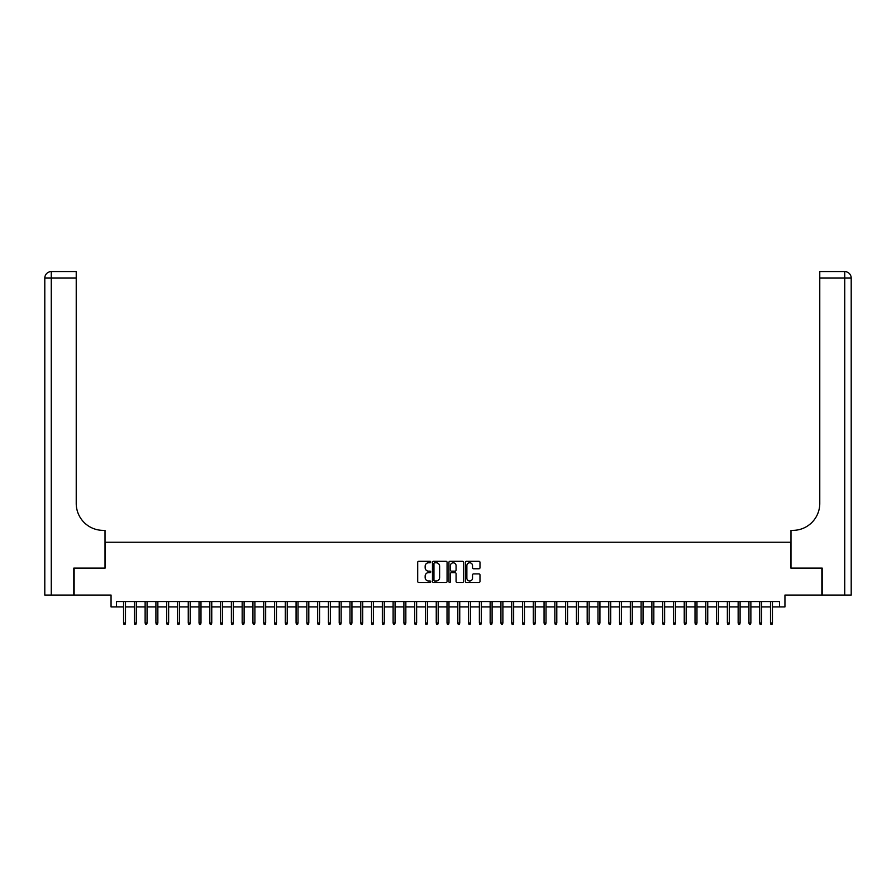 <?xml version="1.0" encoding="UTF-8"?>
<svg xmlns="http://www.w3.org/2000/svg" width="896" height="896" viewBox="0 0 896 896"><rect width="100%" height="100%" fill="white"/><g stroke="black" fill="none" stroke-linecap="round" stroke-linejoin="round"><path stroke-width="1.34" d="M430.752 562.05A0.739 0.739 0 0 0 430.013 561.299L418.768 561.299A1.053 1.053 0 0 0 417.704 562.363L417.704 581.414A1.053 1.053 0 0 0 418.768 582.467L430.013 582.467A0.739 0.739 0 0 0 430.752 581.728A0.739 0.739 0 0 0 430.013 580.989L428.557 580.989A3.382 3.382 0 0 1 425.163 577.606L425.163 576.016A3.382 3.382 0 0 1 428.557 572.634L430.013 572.634A0.739 0.739 0 0 0 430.752 571.883A0.739 0.739 0 0 0 430.013 571.144L428.557 571.144A3.382 3.382 0 0 1 425.163 567.762L425.163 566.171A3.382 3.382 0 0 1 428.557 562.789L430.013 562.789A0.739 0.739 0 0 0 430.752 562.05M478.934 568.77A1.053 1.053 0 0 0 479.987 567.706L479.987 562.363A1.053 1.053 0 0 0 478.934 561.299L466.446 561.299A1.053 1.053 0 0 0 465.382 562.363L465.382 581.414A1.053 1.053 0 0 0 466.446 582.467L478.934 582.467A1.053 1.053 0 0 0 479.987 581.414L479.987 574.952A1.053 1.053 0 0 0 478.934 573.899L473.581 573.899A1.053 1.053 0 0 0 472.528 574.952L472.528 578.155A2.834 2.834 0 0 1 469.694 580.989A2.834 2.834 0 0 1 466.861 578.155L466.861 565.611A2.834 2.834 0 0 1 469.694 562.789A2.834 2.834 0 0 1 472.528 565.611L472.528 567.706A1.053 1.053 0 0 0 473.581 568.77L478.934 568.77M116.446 606.928L116.446 601.541L779.554 601.541L779.554 606.928L784.941 606.928L784.941 595.067L821.867 595.067L821.867 568.109L790.877 568.109L790.877 542.237L105.123 542.237L105.123 568.109L74.133 568.109L74.133 595.067L111.059 595.067L111.059 606.928L123.558 606.928M447.07 562.363A1.053 1.053 0 0 0 446.018 561.299L433.53 561.299A1.053 1.053 0 0 0 432.466 562.363L432.466 581.414A1.053 1.053 0 0 0 433.53 582.467L446.018 582.467A1.053 1.053 0 0 0 447.07 581.414L447.07 562.363M449.982 561.299L462.47 561.299A1.053 1.053 0 0 1 463.534 562.363L463.534 581.414A1.053 1.053 0 0 1 462.47 582.467L457.128 582.467A1.053 1.053 0 0 1 456.075 581.414L456.075 573.686A1.053 1.053 0 0 0 455.011 572.634L451.461 572.634A1.053 1.053 0 0 0 450.408 573.686L450.408 581.728A0.739 0.739 0 0 1 449.669 582.467A0.739 0.739 0 0 1 448.93 581.728L448.93 562.363A1.053 1.053 0 0 1 449.982 561.299M125.507 606.928L134.344 606.928M136.282 606.928L145.13 606.928M147.067 606.928L155.915 606.928M157.853 606.928L166.69 606.928M168.638 606.928L177.475 606.928M179.413 606.928L188.261 606.928M190.198 606.928L199.035 606.928M200.984 606.928L209.821 606.928M211.758 606.928L220.606 606.928M222.544 606.928L231.381 606.928M233.33 606.928L242.166 606.928M244.104 606.928L252.952 606.928M254.89 606.928L263.738 606.928M265.675 606.928L274.512 606.928M276.461 606.928L285.298 606.928M287.235 606.928L296.083 606.928M298.021 606.928L306.858 606.928M308.806 606.928L317.643 606.928M319.581 606.928L328.429 606.928M330.366 606.928L339.203 606.928M341.152 606.928L349.989 606.928M351.926 606.928L360.774 606.928M362.712 606.928L371.549 606.928M373.498 606.928L382.334 606.928M384.272 606.928L393.12 606.928M395.058 606.928L403.906 606.928M405.843 606.928L414.68 606.928M416.629 606.928L425.466 606.928M427.403 606.928L436.251 606.928M438.189 606.928L447.026 606.928M448.974 606.928L457.811 606.928M459.749 606.928L468.597 606.928M470.534 606.928L479.371 606.928M481.32 606.928L490.157 606.928M492.094 606.928L500.942 606.928M502.88 606.928L511.728 606.928M513.666 606.928L522.502 606.928M524.451 606.928L533.288 606.928M535.226 606.928L544.074 606.928M546.011 606.928L554.848 606.928M556.797 606.928L565.634 606.928M567.571 606.928L576.419 606.928M578.357 606.928L587.194 606.928M589.142 606.928L597.979 606.928M599.917 606.928L608.765 606.928M610.702 606.928L619.539 606.928M621.488 606.928L630.325 606.928M632.262 606.928L641.11 606.928M643.048 606.928L651.896 606.928M653.834 606.928L662.67 606.928M664.619 606.928L673.456 606.928M675.394 606.928L684.242 606.928M686.179 606.928L695.016 606.928M696.965 606.928L705.802 606.928M707.739 606.928L716.587 606.928M718.525 606.928L727.362 606.928M729.31 606.928L738.147 606.928M740.085 606.928L748.933 606.928M750.87 606.928L759.718 606.928M761.656 606.928L770.493 606.928M772.442 606.928L779.554 606.928M434.694 562.789A0.739 0.739 0 0 0 433.955 563.528L433.955 580.25A0.739 0.739 0 0 0 434.694 580.989L436.229 580.989A3.382 3.382 0 0 0 439.611 577.606L439.611 566.171A3.382 3.382 0 0 0 436.229 562.789L434.694 562.789M456.075 565.667A2.834 2.834 0 0 0 453.242 562.834A2.834 2.834 0 0 0 450.408 565.667L450.408 570.091A1.053 1.053 0 0 0 451.461 571.144L455.011 571.144A1.053 1.053 0 0 0 456.075 570.091L456.075 565.667M123.558 623L123.995 624.4L125.07 624.4L125.507 623L123.558 623L123.558 601.541M125.507 623L125.507 601.541M73.808 568.109L105.022 568.109L105.022 530.376L103.186 530.376A26.958 26.958 0 0 1 76.227 503.418L76.227 278.074L51.274 278.074L51.274 595.067L73.808 595.067L73.808 568.109M51.274 595.067L44.8 595.067L44.8 278.074A6.474 6.474 0 0 1 51.274 271.6L76.227 271.6L76.227 278.074M103.186 530.376A26.958 26.958 0 0 1 76.227 503.418M51.274 271.6A6.474 6.474 0 0 0 44.8 278.074L51.274 278.074L51.274 271.6M822.192 568.109L790.978 568.109L790.978 530.376L792.814 530.376A26.958 26.958 0 0 0 819.773 503.418L819.773 271.6L844.726 271.6A6.474 6.474 0 0 1 851.2 278.074L851.2 595.067L822.192 595.067L822.192 568.109M792.814 530.376A26.958 26.958 0 0 0 819.773 503.418M134.344 623L134.781 624.4L135.856 624.4L136.282 623L134.344 623L134.344 601.541M136.282 623L136.282 601.541M145.13 623L145.555 624.4L146.642 624.4L147.067 623L145.13 623L145.13 601.541M147.067 623L147.067 601.541M155.915 623L156.341 624.4L157.416 624.4L157.853 623L155.915 623L155.915 601.541M157.853 623L157.853 601.541M166.69 623L167.126 624.4L168.202 624.4L168.638 623L166.69 623L166.69 601.541M168.638 623L168.638 601.541M177.475 623L177.901 624.4L178.987 624.4L179.413 623L177.475 623L177.475 601.541M179.413 623L179.413 601.541M188.261 623L188.686 624.4L189.762 624.4L190.198 623L188.261 623L188.261 601.541M190.198 623L190.198 601.541M199.035 623L199.472 624.4L200.547 624.4L200.984 623L199.035 623L199.035 601.541M200.984 623L200.984 601.541M209.821 623L210.258 624.4L211.333 624.4L211.758 623L209.821 623L209.821 601.541M211.758 623L211.758 601.541M220.606 623L221.032 624.4L222.118 624.4L222.544 623L220.606 623L220.606 601.541M222.544 623L222.544 601.541M231.381 623L231.818 624.4L232.893 624.4L233.33 623L231.381 623L231.381 601.541M233.33 623L233.33 601.541M242.166 623L242.603 624.4L243.678 624.4L244.104 623L242.166 623L242.166 601.541M244.104 623L244.104 601.541M252.952 623L253.378 624.4L254.464 624.4L254.89 623L252.952 623L252.952 601.541M254.89 623L254.89 601.541M263.738 623L264.163 624.4L265.238 624.4L265.675 623L263.738 623L263.738 601.541M265.675 623L265.675 601.541M274.512 623L274.949 624.4L276.024 624.4L276.461 623L274.512 623L274.512 601.541M276.461 623L276.461 601.541M285.298 623L285.723 624.4L286.81 624.4L287.235 623L285.298 623L285.298 601.541M287.235 623L287.235 601.541M296.083 623L296.509 624.4L297.584 624.4L298.021 623L296.083 623L296.083 601.541M298.021 623L298.021 601.541M306.858 623L307.294 624.4L308.37 624.4L308.806 623L306.858 623L306.858 601.541M308.806 623L308.806 601.541M317.643 623L318.08 624.4L319.155 624.4L319.581 623L317.643 623L317.643 601.541M319.581 623L319.581 601.541M328.429 623L328.854 624.4L329.93 624.4L330.366 623L328.429 623L328.429 601.541M330.366 623L330.366 601.541M339.203 623L339.64 624.4L340.715 624.4L341.152 623L339.203 623L339.203 601.541M341.152 623L341.152 601.541M349.989 623L350.426 624.4L351.501 624.4L351.926 623L349.989 623L349.989 601.541M351.926 623L351.926 601.541M360.774 623L361.2 624.4L362.286 624.4L362.712 623L360.774 623L360.774 601.541M362.712 623L362.712 601.541M371.549 623L371.986 624.4L373.061 624.4L373.498 623L371.549 623L371.549 601.541M373.498 623L373.498 601.541M382.334 623L382.771 624.4L383.846 624.4L384.272 623L382.334 623L382.334 601.541M384.272 623L384.272 601.541M393.12 623L393.546 624.4L394.632 624.4L395.058 623L393.12 623L393.12 601.541M395.058 623L395.058 601.541M403.906 623L404.331 624.4L405.406 624.4L405.843 623L403.906 623L403.906 601.541M405.843 623L405.843 601.541M414.68 623L415.117 624.4L416.192 624.4L416.629 623L414.68 623L414.68 601.541M416.629 623L416.629 601.541M425.466 623L425.891 624.4L426.978 624.4L427.403 623L425.466 623L425.466 601.541M427.403 623L427.403 601.541M436.251 623L436.677 624.4L437.752 624.4L438.189 623L436.251 623L436.251 601.541M438.189 623L438.189 601.541M447.026 623L447.462 624.4L448.538 624.4L448.974 623L447.026 623L447.026 601.541M448.974 623L448.974 601.541M457.811 623L458.248 624.4L459.323 624.4L459.749 623L457.811 623L457.811 601.541M459.749 623L459.749 601.541M468.597 623L469.022 624.4L470.109 624.4L470.534 623L468.597 623L468.597 601.541M470.534 623L470.534 601.541M479.371 623L479.808 624.4L480.883 624.4L481.32 623L479.371 623L479.371 601.541M481.32 623L481.32 601.541M490.157 623L490.594 624.4L491.669 624.4L492.094 623L490.157 623L490.157 601.541M492.094 623L492.094 601.541M500.942 623L501.368 624.4L502.454 624.4L502.88 623L500.942 623L500.942 601.541M502.88 623L502.88 601.541M511.728 623L512.154 624.4L513.229 624.4L513.666 623L511.728 623L511.728 601.541M513.666 623L513.666 601.541M522.502 623L522.939 624.4L524.014 624.4L524.451 623L522.502 623L522.502 601.541M524.451 623L524.451 601.541M533.288 623L533.714 624.4L534.8 624.4L535.226 623L533.288 623L533.288 601.541M535.226 623L535.226 601.541M544.074 623L544.499 624.4L545.574 624.4L546.011 623L544.074 623L544.074 601.541M546.011 623L546.011 601.541M554.848 623L555.285 624.4L556.36 624.4L556.797 623L554.848 623L554.848 601.541M556.797 623L556.797 601.541M565.634 623L566.07 624.4L567.146 624.4L567.571 623L565.634 623L565.634 601.541M567.571 623L567.571 601.541M576.419 623L576.845 624.4L577.92 624.4L578.357 623L576.419 623L576.419 601.541M578.357 623L578.357 601.541M587.194 623L587.63 624.4L588.706 624.4L589.142 623L587.194 623L587.194 601.541M589.142 623L589.142 601.541M597.979 623L598.416 624.4L599.491 624.4L599.917 623L597.979 623L597.979 601.541M599.917 623L599.917 601.541M608.765 623L609.19 624.4L610.277 624.4L610.702 623L608.765 623L608.765 601.541M610.702 623L610.702 601.541M619.539 623L619.976 624.4L621.051 624.4L621.488 623L619.539 623L619.539 601.541M621.488 623L621.488 601.541M630.325 623L630.762 624.4L631.837 624.4L632.262 623L630.325 623L630.325 601.541M632.262 623L632.262 601.541M641.11 623L641.536 624.4L642.622 624.4L643.048 623L641.11 623L641.11 601.541M643.048 623L643.048 601.541M651.896 623L652.322 624.4L653.397 624.4L653.834 623L651.896 623L651.896 601.541M653.834 623L653.834 601.541M662.67 623L663.107 624.4L664.182 624.4L664.619 623L662.67 623L662.67 601.541M664.619 623L664.619 601.541M673.456 623L673.882 624.4L674.968 624.4L675.394 623L673.456 623L673.456 601.541M675.394 623L675.394 601.541M684.242 623L684.667 624.4L685.742 624.4L686.179 623L684.242 623L684.242 601.541M686.179 623L686.179 601.541M695.016 623L695.453 624.4L696.528 624.4L696.965 623L695.016 623L695.016 601.541M696.965 623L696.965 601.541M705.802 623L706.238 624.4L707.314 624.4L707.739 623L705.802 623L705.802 601.541M707.739 623L707.739 601.541M716.587 623L717.013 624.4L718.099 624.4L718.525 623L716.587 623L716.587 601.541M718.525 623L718.525 601.541M727.362 623L727.798 624.4L728.874 624.4L729.31 623L727.362 623L727.362 601.541M729.31 623L729.31 601.541M738.147 623L738.584 624.4L739.659 624.4L740.085 623L738.147 623L738.147 601.541M740.085 623L740.085 601.541M748.933 623L749.358 624.4L750.445 624.4L750.87 623L748.933 623L748.933 601.541M750.87 623L750.87 601.541M759.718 623L760.144 624.4L761.219 624.4L761.656 623L759.718 623L759.718 601.541M761.656 623L761.656 601.541M770.493 623L770.93 624.4L772.005 624.4L772.442 623L770.493 623L770.493 601.541M772.442 623L772.442 601.541M844.726 595.067L844.726 278.074L819.773 278.074M844.726 271.6L844.726 278.074L851.2 278.074"/></g></svg>
